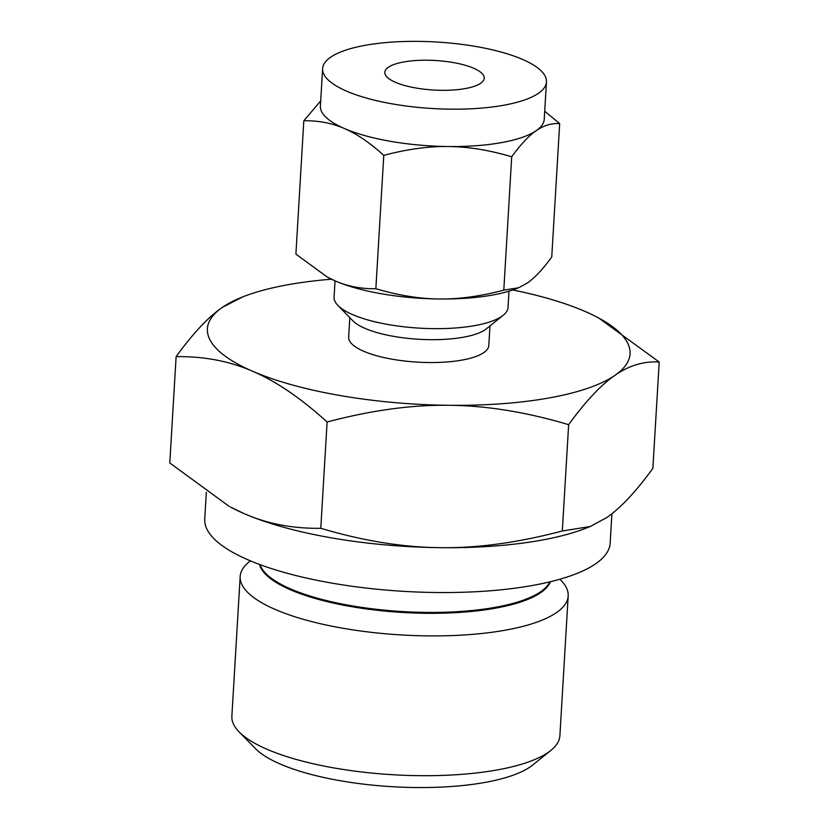 <?xml version="1.0" encoding="UTF-8"?>
<svg xmlns="http://www.w3.org/2000/svg" width="829" height="829" viewBox="0 0 829 829"><rect width="100%" height="100%" fill="white"/><g stroke="black" fill="none" stroke-linecap="round" stroke-linejoin="round"><path stroke-width="1.24" d="M659.2 362.014C643.718 361.071 628.983 365.506 614.994 375.319C601.129 384.77 585.678 401.215 568.642 424.666C526.156 412.044 486.25 405.588 448.945 405.298C411.951 404.749 371.33 410.314 327.103 421.982C300.813 398.148 276.005 381.257 252.679 371.299C229.56 361.143 204.038 356.263 176.121 356.646C193.033 333.299 208.483 316.854 222.462 307.3A211.696 62.9 3.4 0 0 252.679 371.299A211.696 62.9 3.4 0 0 448.945 405.298A211.696 62.9 3.4 0 0 549.482 397.889A211.696 62.9 3.4 0 0 614.994 375.319A211.696 62.9 3.4 0 0 598.735 318.035L659.2 362.014L652.879 468.333C635.843 491.773 620.403 508.218 606.538 517.679L590.238 526.519L562.321 530.985C518.094 542.653 477.473 548.218 440.479 547.668A211.696 62.9 -176.6 0 1 244.223 513.659A211.696 62.9 -176.6 0 1 230.265 506.944L244.223 513.659C267.342 523.814 292.865 528.695 320.782 528.301C363.268 540.922 403.174 547.378 440.479 547.668A211.696 62.9 -176.6 0 0 541.026 540.249A211.696 62.9 -176.6 0 0 586.258 528.094L590.238 526.519M465.287 88.568A49.792 14.798 -176.6 0 1 412.438 87.346A49.792 14.798 -176.6 0 1 384.832 72.31A49.792 14.798 -176.6 0 1 403.785 61.957A49.792 14.798 -176.6 0 1 456.634 63.191A49.792 14.798 -176.6 0 1 484.229 78.216A49.792 14.798 -176.6 0 1 465.287 88.568M503.783 105.231A112.122 33.315 -176.6 0 1 384.77 102.464A112.122 33.315 -176.6 0 1 322.616 68.62A112.122 33.315 -176.6 0 1 365.278 45.294A112.122 33.315 -176.6 0 1 484.302 48.072A112.122 33.315 -176.6 0 1 546.456 81.916A112.122 33.315 -176.6 0 1 503.783 105.231M250.399 560.839L249.218 561.793A164.297 48.818 3.4 0 0 240.172 576.466L231.871 716.256A164.297 48.818 3.4 0 0 239.115 731.903L255.467 748.618A146.08 43.409 3.4 0 0 485.069 782.41A146.08 43.409 3.4 0 0 532.622 765.084L550.839 750.421A164.297 48.818 3.4 0 0 559.886 735.737L568.186 595.958A164.297 48.818 3.4 0 0 560.943 580.31L559.886 579.233M322.616 68.62L320.398 105.977A112.122 33.315 3.4 0 0 344.367 128.516A112.122 33.315 3.4 0 0 448.313 146.526A112.122 33.315 3.4 0 0 501.566 142.598A112.122 33.315 3.4 0 0 536.259 130.64A112.122 33.315 3.4 0 0 544.239 119.283L546.456 81.916M239.115 731.903A164.297 48.818 3.4 0 0 497.359 769.913A164.297 48.818 3.4 0 0 550.839 750.421M544.715 111.231L559.679 123.594C551.461 123.117 543.648 125.469 536.259 130.64C528.892 135.676 520.705 144.391 511.711 156.774C489.151 150.101 468.022 146.681 448.313 146.526C428.655 146.236 407.143 149.189 383.786 155.355C369.827 142.733 356.688 133.78 344.367 128.516C332.077 123.127 318.564 120.547 303.818 120.754L320.699 100.91M240.172 576.466A164.297 48.818 3.4 0 0 331.258 626.061A164.297 48.818 3.4 0 0 505.659 630.123A164.297 48.818 3.4 0 0 568.186 595.958M303.818 120.754L295.901 254.12L327.31 277.073L335.31 280.969C347.6 286.347 361.123 288.938 375.858 288.72C398.417 295.393 419.547 298.813 439.256 298.979C458.924 299.259 480.437 296.316 503.794 290.14L518.571 287.777L527.203 283.093C534.57 278.057 542.757 269.342 551.751 256.959L559.679 123.594M375.858 288.72L383.786 155.355M503.794 290.14L511.711 156.774M518.571 287.777L516.467 288.606A112.122 33.315 -176.6 0 1 492.509 295.051A112.122 33.315 -176.6 0 1 439.256 298.979A112.122 33.315 -176.6 0 1 335.31 280.969A112.122 33.315 -176.6 0 1 327.921 277.404A112.122 33.315 -176.6 0 1 327.642 277.259M508.985 291.176L508.022 307.476A87.128 25.886 -176.6 0 1 503.224 315.258A87.128 25.886 -176.6 0 1 474.862 325.59A87.128 25.886 -176.6 0 1 337.911 305.435A87.128 25.886 -176.6 0 1 334.077 297.145L335.04 280.844M503.224 315.258L486.302 328.875A70.196 20.86 -176.6 0 1 463.452 337.206A70.196 20.86 -176.6 0 1 353.102 320.968L337.911 305.435M611.916 513.7L610.165 543.171A203.064 60.341 -176.6 0 1 532.881 585.398A203.064 60.341 -176.6 0 1 317.32 580.383A203.064 60.341 -176.6 0 1 204.742 519.089L206.338 492.281M489.97 325.932L488.809 345.475A70.196 20.86 -176.6 0 1 462.085 360.076A70.196 20.86 -176.6 0 1 387.568 358.335A70.196 20.86 -176.6 0 1 348.657 337.144L349.817 317.6M222.462 307.3L242.742 296.886A211.696 62.9 3.4 0 0 222.462 307.3M331.455 279.207A211.696 62.9 3.4 0 0 287.974 284.73A211.696 62.9 3.4 0 0 242.742 296.886M176.121 356.646L169.8 462.976L229.105 506.322M327.103 421.982L320.782 528.301M598.735 318.035A211.696 62.9 3.4 0 0 584.777 311.321A211.696 62.9 3.4 0 0 512.747 289.974M568.642 424.666L562.321 530.985M259.539 564.456A146.308 43.471 3.4 0 0 346.398 605.74A146.308 43.471 3.4 0 0 495.566 608.165A146.308 43.471 3.4 0 0 550.373 581.73M259.964 564.611L260.524 565.938A146.153 43.429 3.4 0 0 350.056 605.502A146.153 43.429 3.4 0 0 495.514 607.284A146.153 43.429 3.4 0 0 549.223 583.088L549.938 581.834M327.921 277.404L327.31 277.073"/></g></svg>
